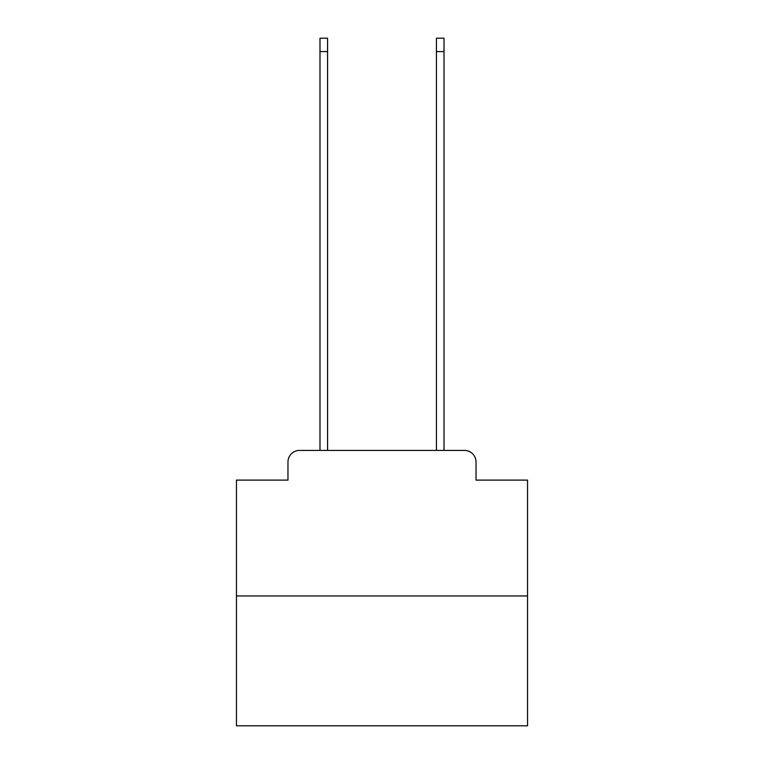 <?xml version="1.0" encoding="UTF-8"?>
<svg xmlns="http://www.w3.org/2000/svg" width="764" height="764" viewBox="0 0 764 764"><rect width="100%" height="100%" fill="white"/><g stroke="black" fill="none" stroke-linecap="round" stroke-linejoin="round"><path stroke-width="1.15" d="M287.971 462.058L287.971 480.107L287.971 462.058A11.641 11.641 0 0 1 299.612 450.407L319.992 450.407L319.992 38.2L327.565 38.2L327.565 450.407L336.59 450.407M527.552 595.968L236.448 595.968L236.448 725.8L527.552 725.8L527.552 480.107L476.029 480.107L476.029 462.058A11.641 11.641 0 0 0 464.388 450.407L299.612 450.407M236.448 595.968L236.448 480.107L287.971 480.107M427.41 450.407L436.435 450.407L436.435 38.2L444.008 38.2L444.008 450.407L464.388 450.407M476.029 480.107L476.029 462.058M319.992 51.589L327.565 51.589M444.008 51.589L436.435 51.589"/></g></svg>
